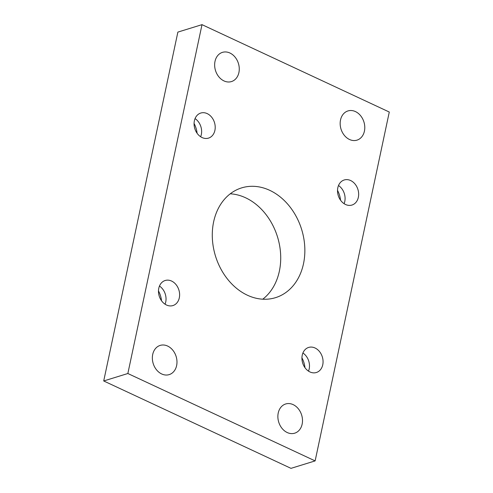 <?xml version="1.0" encoding="UTF-8"?>
<svg xmlns="http://www.w3.org/2000/svg" width="493" height="493" viewBox="0 0 493 493"><rect width="100%" height="100%" fill="white"/><g stroke="black" fill="none" stroke-linecap="round" stroke-linejoin="round"><path stroke-width="0.74" d="M230.237 193.804A57.447 45.085 -107.1 0 1 279.358 271.187A57.447 45.085 -107.1 0 1 262.763 299.196M213.642 221.813A57.447 45.085 72.9 0 0 228.056 279.765A57.447 45.085 72.9 0 0 275.507 297.667A57.447 45.085 72.9 0 0 303.497 263.737A57.447 45.085 72.9 0 0 289.083 205.784A57.447 45.085 72.9 0 0 241.632 187.882A57.447 45.085 72.9 0 0 213.642 221.813M152.713 354.436A15.283 11.998 72.9 0 0 156.546 369.855A15.283 11.998 72.9 0 0 169.173 374.618A15.283 11.998 72.9 0 0 176.623 365.59A15.283 11.998 72.9 0 0 172.784 350.172A15.283 11.998 72.9 0 0 160.157 345.408A15.283 11.998 72.9 0 0 152.713 354.436M278.231 413.005A15.283 11.998 72.9 0 0 282.064 428.423A15.283 11.998 72.9 0 0 294.691 433.187A15.283 11.998 72.9 0 0 302.141 424.159A15.283 11.998 72.9 0 0 298.302 408.74A15.283 11.998 72.9 0 0 285.675 403.977A15.283 11.998 72.9 0 0 278.231 413.005M215.003 61.391A15.283 11.998 72.9 0 0 218.837 76.809A15.283 11.998 72.9 0 0 231.464 81.573A15.283 11.998 72.9 0 0 238.908 72.545A15.283 11.998 72.9 0 0 235.075 57.126A15.283 11.998 72.9 0 0 222.448 52.363A15.283 11.998 72.9 0 0 215.003 61.391M340.521 119.959A15.283 11.998 72.9 0 0 344.354 135.378A15.283 11.998 72.9 0 0 356.981 140.141A15.283 11.998 72.9 0 0 364.426 131.113A15.283 11.998 72.9 0 0 360.593 115.695A15.283 11.998 72.9 0 0 347.966 110.931A15.283 11.998 72.9 0 0 340.521 119.959M338.5 185.534A13.12 10.298 -107.1 0 1 344.773 201.495A13.12 10.298 -107.1 0 1 344.102 203.683M337.828 187.728A13.12 10.298 72.9 0 0 341.125 200.965A13.12 10.298 72.9 0 0 351.959 205.051A13.12 10.298 72.9 0 0 358.349 197.305A13.12 10.298 72.9 0 0 355.059 184.068A13.12 10.298 72.9 0 0 344.225 179.976A13.12 10.298 72.9 0 0 337.828 187.728M302.912 352.994A13.12 10.298 -107.1 0 1 309.179 368.949A13.12 10.298 -107.1 0 1 308.507 371.137M302.24 355.182A13.12 10.298 72.9 0 0 305.531 368.419A13.12 10.298 72.9 0 0 316.364 372.505A13.12 10.298 72.9 0 0 322.761 364.758A13.12 10.298 72.9 0 0 319.464 351.521A13.12 10.298 72.9 0 0 308.63 347.436A13.12 10.298 72.9 0 0 302.24 355.182M195.055 118.603A13.12 10.298 -107.1 0 1 201.323 134.558A13.12 10.298 -107.1 0 1 200.651 136.752M194.384 120.791A13.12 10.298 72.9 0 0 197.675 134.028A13.12 10.298 72.9 0 0 208.508 138.12A13.12 10.298 72.9 0 0 214.905 130.368A13.12 10.298 72.9 0 0 211.608 117.131A13.12 10.298 72.9 0 0 200.774 113.045A13.12 10.298 72.9 0 0 194.384 120.791M159.461 286.057A13.12 10.298 -107.1 0 1 165.728 302.012A13.12 10.298 -107.1 0 1 165.056 304.206M158.789 288.251A13.12 10.298 72.9 0 0 162.08 301.482A13.12 10.298 72.9 0 0 172.92 305.574A13.12 10.298 72.9 0 0 179.31 297.821A13.12 10.298 72.9 0 0 176.019 284.59A13.12 10.298 72.9 0 0 165.18 280.499A13.12 10.298 72.9 0 0 158.789 288.251M389.285 112.034L315.132 460.9L127.853 373.515L202.007 24.65L389.285 112.034M127.853 373.515L103.715 380.966L290.993 468.35L315.132 460.9M103.715 380.966L177.868 32.1L202.007 24.65M158.481 290.925A20.761 16.294 -107.1 0 1 161.507 300.736M194.076 123.466A20.761 16.294 -107.1 0 1 197.101 133.283M301.932 357.856A20.761 16.294 -107.1 0 1 304.957 367.673M337.526 190.403A20.761 16.294 -107.1 0 1 340.552 200.213"/></g></svg>
